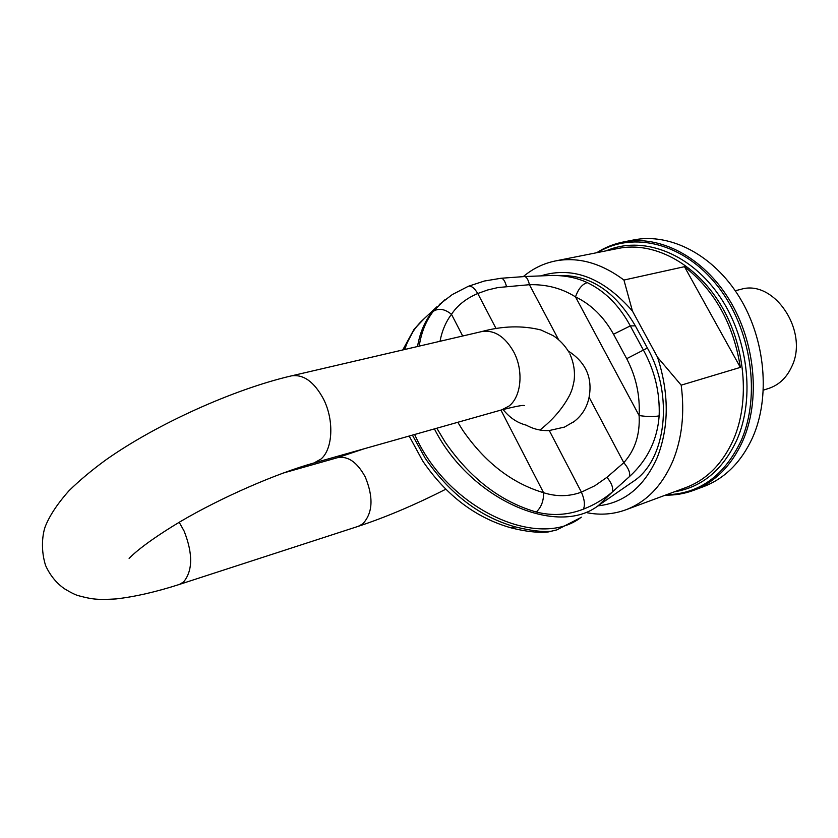 <?xml version="1.0" encoding="UTF-8"?>
<svg xmlns="http://www.w3.org/2000/svg" width="838" height="838" viewBox="0 0 838 838"><rect width="100%" height="100%" fill="white"/><g stroke="black" fill="none" stroke-linecap="round" stroke-linejoin="round"><path stroke-width="1.26" d="M623.399 241.962C659.757 234.661 703.124 256.962 729.311 299.742C755.509 342.449 760.684 400.637 742.646 441.217C731.344 465.792 715.034 482.154 693.728 490.314L703.595 486.616C724.901 478.456 741.211 462.167 752.524 437.729C770.593 397.38 765.523 339.589 739.43 297.197C713.348 254.752 670.086 232.639 633.738 239.93L623.399 241.962C613.814 243.879 604.91 247.461 596.698 252.72M555.301 260.974L618.339 248.404C653.252 241.271 694.932 262.713 720.146 303.848C745.38 344.921 750.481 400.92 733.26 440.034C722.398 463.843 706.664 479.661 686.05 487.486L625.777 509.829C646.412 501.993 662.093 485.778 672.799 461.172C682.006 438.599 684.803 413.26 681.189 385.155L740.352 367.39C733.522 324.191 714.898 290.629 684.468 266.683L623.933 280.049C601.024 262.996 578.147 256.638 555.301 260.974C543.412 263.425 532.738 268.642 523.279 276.624M740.352 367.39L684.468 266.683M541.725 275.597C573.402 266.212 603.643 278.048 632.47 311.097L623.933 280.049M632.47 311.097L657.558 357.271L681.189 385.155M657.558 357.271C669.185 393.493 669.122 426.804 657.369 457.213C644.223 486.815 624.394 503.03 597.892 505.869M625.777 509.829C613.489 514.281 600.752 515.286 587.574 512.835M565.776 275.66C593.44 277.032 616.632 293.771 635.34 325.856L647.386 348.032L626.688 358.685C636.021 376.461 640.169 395.421 639.122 415.554C647.041 416.737 653.724 416.842 659.16 415.889C660.009 392.687 654.803 370.836 643.532 350.315L630.302 325.898C619.45 305.702 605.13 291.278 587.333 282.626C577.047 277.818 565.315 275.419 552.116 275.43L565.776 275.66M599.128 505.01L632.68 481.84C666.378 460.68 674.024 394.897 647.386 348.032M444.737 299.899L433.204 311.422C438.578 307.902 444.674 308.855 451.483 314.302C445.847 321.813 442.024 330.801 440.013 341.286M635.34 325.856L630.302 325.898L613.521 334.226C603.884 316.879 591.219 304.435 575.507 296.893C561.963 288.345 546.606 284.281 529.427 284.7L497.971 287.549L487.664 289.979L477.775 293.499C466.179 298.443 457.422 305.378 451.483 314.302L462.691 336.007M506.466 286.407C505.021 281.034 503.219 278.321 501.061 278.258L484.333 281.034L468.358 286.271L452.3 294.557L439.322 304.519M503.083 409.489C509.452 417.586 517.161 422.813 526.212 425.149C533.565 429.161 541.243 430.962 549.267 430.533L564.477 427.087L574.355 421.367C582.201 415.187 587.113 407.142 589.093 397.222C592.707 377.676 585.752 362.267 568.248 351.007M548.335 531.931L551.236 531.219C543.108 532.203 531.103 530.758 515.244 526.882L510.855 527.793M551.236 531.219L556.861 529.878M457.799 422.289L462.806 430.355C485.055 462.513 511.976 483.296 543.579 492.713C543.715 500.946 541.264 507.378 536.236 512.008C552.19 516.061 567.902 515.119 583.374 509.169C594.111 504.968 603.727 499.28 612.211 492.116L629.495 476.56C647.439 460.114 657.327 439.887 659.16 415.889M500.925 410.086L543.579 492.713C556.526 496.819 569.138 496.63 581.404 492.136L594.917 485.715L606.974 477.283C611.834 483.369 613.573 488.313 612.211 492.116L598.573 505.398C557.542 537.619 470.181 499.668 434.409 428.899M606.974 477.283L623.797 462.691C628.437 468.075 630.344 472.705 629.495 476.56M589.093 397.222L623.797 462.691C635.015 450.142 640.117 434.43 639.122 415.554L575.507 296.893C578.335 288.827 582.274 284.072 587.333 282.626M558.517 339.568L529.427 284.7C528.181 279.4 526.494 276.687 524.368 276.561L552.116 275.43M420.697 322.002L414.014 329.407L402.743 349.959M414.014 329.407L424.154 318.691M763.397 390.141L768.813 388.392C778.921 384.988 786.526 377.823 791.627 366.876C809.435 331.544 774.082 278.75 740.771 289.372L735.24 290.734M666.367 494.776C699.185 493.865 724.032 475.994 740.897 441.186C761.187 395.829 751.393 328.716 717.538 285.947C683.787 242.968 632.941 230.764 597.756 252.51M606.157 250.834C641.363 235.478 688.155 251.882 718.009 293.939C747.946 335.87 755.583 397.736 736.78 440.118C722.67 470.066 701.877 487.297 674.401 491.801M417.534 346.513C420.32 330.099 426.762 316.858 436.87 306.813L421.64 321.038C413.993 328.611 408.378 338.091 404.785 349.488M419.21 346.125C421.273 332.466 425.945 320.902 433.204 311.422M496.138 328.695L477.775 293.499C474.36 287.947 471.218 285.538 468.358 286.271M515.244 526.882C479.87 516.889 449.87 494.022 425.254 458.302L412.411 435.121M414.611 434.503L416.287 438.012C449.933 510.174 539.326 550.252 581.321 517.161M536.236 512.008C500.548 501.658 470.181 478.341 445.114 442.055L436.828 428.218M549.267 430.533L581.404 492.136C584.568 499.511 585.228 505.188 583.374 509.169M613.521 334.226L626.688 358.685M568.908 352.138C564.728 345.266 559.501 339.788 553.227 335.682L540.95 329.983C522.378 325.354 502.601 325.898 481.63 331.597L291.373 375.885C234.263 389.157 157.198 423.703 106.143 459.695C92.075 469.929 79.694 480.268 68.999 490.722C58 503.083 50.259 514.626 45.755 525.353C43.702 529.857 39.637 546.03 45.493 565.283C49.934 575.172 56.282 583.007 64.516 588.8C71.251 592.864 76.08 595.21 79.013 595.839C91.415 599.065 96.108 600.071 115.958 598.94C134.887 596.771 156.015 591.942 179.353 584.442L183.574 581.97C192.813 570.668 193.002 553.709 184.119 531.083L179.196 522.273M282.888 473.156L337.515 457.674C347.948 455.736 357.198 462.178 365.263 476.99C373.664 497.426 372.826 513.045 362.76 523.865L358.255 526.327C385.836 517.214 415.02 504.843 445.795 489.214M291.373 375.885C303.503 374.083 314.219 381.824 323.531 399.118C334.278 420.236 332.875 449.168 320.964 459.067L314.051 462.932C276.435 473.47 221.389 497.405 180.39 521.571C136.908 547.623 128.455 559.616 129.136 558.286M481.63 331.597C494.085 329.617 504.748 336.31 513.621 351.688C523.834 370.469 521.425 396.709 508.949 406.105L501.763 409.855L314.051 462.932M403.507 349.781L414.401 328.967M693.728 490.314C684.573 493.708 675.114 495.321 665.351 495.153M574.355 421.367L573.36 422.122M409.174 436.043L422.729 461.026C446.392 495.635 475.858 517.915 511.117 527.867C526.107 531.669 538.614 533.01 548.66 531.889L556.778 529.909L580.388 517.79M524.368 276.561L501.061 278.258M569.84 353.898C573.81 362.802 575.224 371.789 574.072 380.871C572.165 390.34 571.61 390.382 570.029 394.447C563.22 407.718 553.185 419.576 539.923 430.009M364.321 448.728L337.515 457.674M523.111 405.55L524.379 405.613C523.457 404.901 515.915 406.315 501.763 409.855M179.353 584.442L358.255 526.327"/></g></svg>
